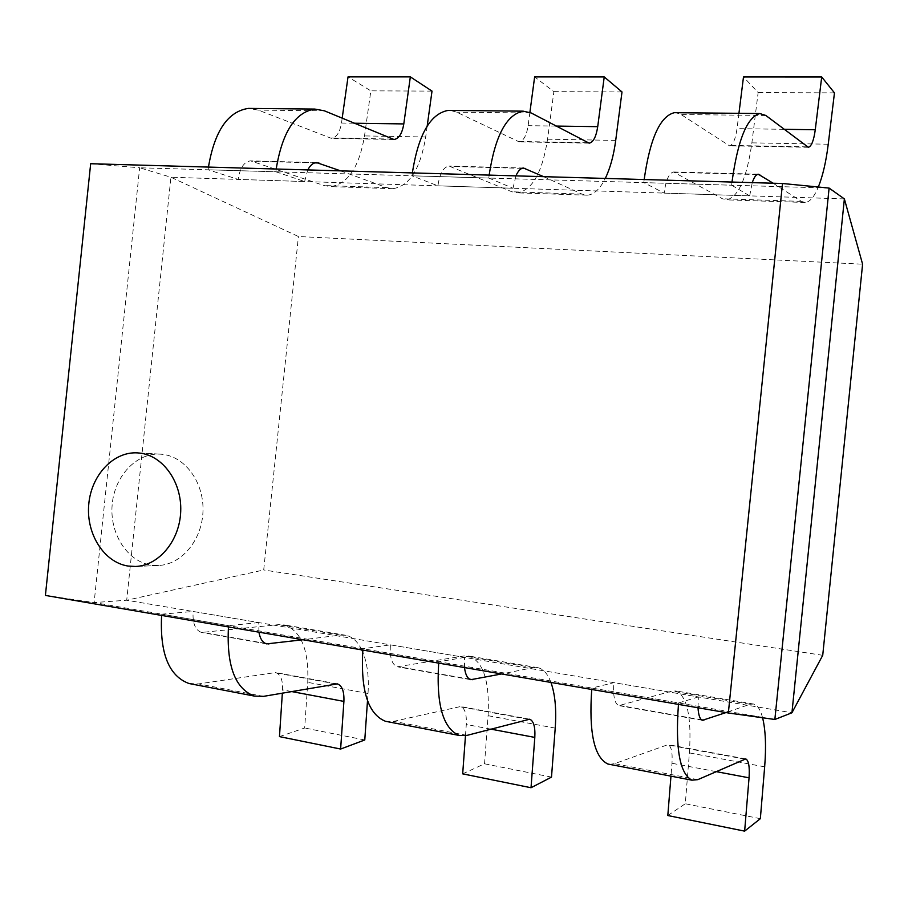 <?xml version="1.0" encoding="UTF-8"?>
<svg xmlns="http://www.w3.org/2000/svg" width="908" height="908" viewBox="0 0 908 908"><rect width="100%" height="100%" fill="white"/><g stroke="black" fill="none" stroke-linecap="round" stroke-linejoin="round"><path stroke-width="0.68" stroke-dasharray="4.54 3.41" d="M162.6 454.341L160.194 454.136C136.336 452.683 114.374 476.28 112.149 504.973C109.607 533.632 127.313 561.485 151.034 565.071L158.401 565.48C181.498 564.719 202.064 540.124 202.972 511.476C204.164 482.84 185.504 456.883 162.6 454.341L160.194 454.136C136.336 452.683 114.374 476.28 112.149 504.973C109.607 533.632 127.313 561.485 151.034 565.071L158.401 565.48C181.498 564.719 202.064 540.124 202.972 511.476C204.164 482.84 185.504 456.883 162.6 454.341M844.372 198.909L170.931 177.242L126.7 600.233L791.935 712.78M829.106 188.081L139.65 167.776L170.931 177.242L298.414 236.523L862.6 264.194M90.675 163.712L139.65 167.776L94.126 602.572L126.7 600.233L263.706 569.974L298.414 236.523M45.4 595.421L94.126 602.572L774.853 719.476M822.727 655.315L263.706 569.974M258.928 632.172L258.746 622.57L193.132 611.47L161.738 614.183L161.613 615.42M279.46 736.615L304.679 728L307.755 682.362C308.97 649.98 301.172 630.844 284.352 624.931L278.393 624.659L201.542 632.456C195.231 630.197 192.428 623.194 193.132 611.47M258.746 622.57L228.589 625.657L161.738 614.183M189.012 683.52L198.523 683.917L275.635 672.544C280.595 674.349 282.91 680.115 282.57 689.842L282.354 693.076M228.589 625.657L228.464 626.929M364.778 739.963L304.679 728M367.502 700.738L368.012 693.496C369.079 676.959 367.297 663.09 362.689 651.887M361.781 649.878C357.775 641.672 352.52 636.826 346.016 635.328L340.318 635.101L302.943 639.754M342.168 118.267L341.499 123.045C339.864 132.454 336.471 137.551 331.341 138.322L258.36 110.118L248.338 108.404M208.454 167.072L208.148 169.785L238.202 179.409C239.894 167.991 244.002 161.806 250.517 160.852L324.054 185.538L330.433 186.605C347.809 184.199 359.159 167.299 364.505 135.916L370.85 90.845L348.036 76.862M276.191 169.013L275.873 171.782L208.148 169.785M275.873 171.782L304.634 181.543L238.202 179.409M304.634 181.543L307.801 169.921M340.602 170.852L386.751 187.627L392.835 188.694C409.429 186.197 420.381 168.979 425.682 137.006L427.191 126.008M432.015 91.106L370.85 90.845M738.942 113.33L737.024 128.641C735.503 139.185 732.994 144.917 729.499 145.813L681.136 114.567L676.165 112.694M644.169 179.534L643.829 182.621L664.191 193.12C665.87 180.17 668.969 173.122 673.498 171.975L722.484 198.773L726.729 199.862C738.533 196.9 746.909 177.9 751.881 142.851L758.135 92.548L743.493 76.953M731.996 182.054L731.655 185.209L643.829 182.621M731.655 185.209L749.668 195.867L664.191 193.12M749.668 195.867L752.278 182.633M773.139 183.223L801.423 201.394L805.18 202.484C809.822 202.075 814.204 196.911 818.324 187.025M834.463 92.877L758.135 92.548M698.014 707.763L698.365 696.947L613.91 682.657L591.868 688.048L591.732 689.467M667.811 815.532L685.302 803.75L689.399 752.914C691.669 716.957 687.22 696.3 676.063 690.965L672.022 691.101L618.836 705.63C614.546 703.575 612.911 695.914 613.91 682.657M698.365 696.947L678.605 702.94L591.868 688.048M609.574 764.354L614.489 763.673L668.027 744.628C671.33 746.228 672.646 752.448 671.988 763.288L670.967 776.147M678.605 702.94L678.458 704.392M760.348 818.675L685.302 803.75M762.584 717.763C760.473 709.681 757.488 705.107 753.629 704.04L750.031 704.268L725.991 712.576M464.499 667.562L464.544 657.392L390.406 644.85L362.984 648.743L362.859 650.071M462.683 773.854L484.543 763.798L488.084 715.697C489.775 681.624 483.442 661.75 469.096 656.075L463.965 655.973L397.318 666.79C391.87 664.599 389.566 657.29 390.406 644.85M464.544 657.392L438.814 661.762L362.984 648.743M385.423 721.27L393.697 721.338L460.651 706.526C464.896 708.251 466.769 714.233 466.292 724.493L465.475 735.718M438.814 661.762L438.678 663.124M551.496 777.112L484.543 763.798M550.952 682.441C547.774 673.952 543.461 669.037 538.024 667.698L533.234 667.675L501.625 673.952M529.897 112.342L528.115 125.679C526.526 135.632 523.519 141.024 519.104 141.852L456.758 112.206L450.425 110.436M412.346 172.906L412.016 175.8L437.94 185.834C439.631 173.7 443.308 167.106 448.983 166.073L511.908 191.781L517.367 192.859C532.304 190.192 542.371 172.304 547.558 139.196L553.88 91.651L534.642 76.896M489.151 175.108L488.822 178.059L412.016 175.8M488.822 178.059L512.997 188.251L437.94 185.834M512.997 188.251L515.937 175.868M543.62 176.663L582.028 194.108L587.101 195.186C593.843 194.789 599.904 189.204 605.295 178.422M622.003 91.946L553.88 91.651M265.125 643.318L203.88 632.581M263.468 696.368L198.523 683.917M335.256 683.837L273.421 672.465M291.377 691.499L282.57 689.842M368.012 693.496L307.755 682.362M340.318 635.101L278.393 624.659M324.383 110.81L258.36 110.118M314.792 162.884L253.026 161.249M386.751 187.627L324.054 185.538M425.682 137.006L364.505 135.916M353.972 123.216L341.499 123.045M391.779 139.072L329.014 137.903M765.807 115.452L681.136 114.567M757.102 174.552L675.2 172.395M801.423 201.394L722.484 198.773M828.244 144.224L751.881 142.851M783.99 129.311L737.024 128.641M806.996 146.846L727.955 145.371M701.487 719.794L620.448 705.595M697.821 779.654L614.489 763.673M744.435 759.043L666.517 744.719M716.037 771.596L671.988 763.288M764.661 766.829L689.399 752.914M750.031 704.268L672.022 691.101M469.527 679.139L399.338 666.835M466.984 735.389L393.697 721.338M527.923 719.25L458.744 706.526M490.74 729.101L466.292 724.493M555.219 728.114L488.084 715.697M533.234 667.675L463.965 655.973M531.237 112.989L456.758 112.206M521.998 168.343L451.14 166.482M582.028 194.108L511.908 191.781M615.703 140.411L547.558 139.196M555.923 126.076L528.115 125.679M587.317 142.738L517.117 141.421M160.194 454.136L137.414 452.876L160.194 454.136M158.401 565.48L135.508 566.467L158.401 565.48M266.68 643.885L201.542 632.456M337.379 683.883L275.635 672.544M346.016 635.328L284.352 624.931M316.563 162.589L250.517 160.852M392.835 188.694L330.433 186.605M394.004 139.503L331.341 138.322M758.248 174.2L673.498 171.975M805.18 202.484L726.729 199.862M808.37 147.3L729.499 145.813M702.463 720.294L618.836 705.63M745.774 758.906L668.027 744.628M753.629 704.04L676.063 690.965M470.832 679.683L397.318 666.79M529.704 719.215L460.651 706.526M538.024 667.698L469.096 656.075M523.496 168.025L448.983 166.073M587.101 195.186L517.367 192.859M589.167 143.169L519.104 141.852"/><path stroke-width="1.36" d="M139.855 453.092L137.414 452.876C113.25 451.412 91.004 475.474 88.723 504.734C86.124 533.961 104.023 562.37 128.039 566.047L135.508 566.467C158.9 565.695 179.761 540.601 180.715 511.374C181.929 482.148 163.043 455.668 139.855 453.092L137.414 452.876C113.25 451.412 91.004 475.474 88.723 504.734C86.124 533.961 104.023 562.37 128.039 566.047L135.508 566.467C158.9 565.695 179.761 540.601 180.715 511.374C181.929 482.148 163.043 455.668 139.855 453.092M791.935 712.78L844.372 198.909L829.106 188.081L774.853 719.476L791.935 712.78L822.727 655.315L862.6 264.194L844.372 198.909M728.341 712.984L782.503 183.495L90.675 163.712L45.4 595.421L728.341 712.984L774.853 719.476M782.503 183.495L829.106 188.081M302.943 639.754L266.68 643.885C262.718 642.796 260.131 638.891 258.928 632.172M161.613 615.42C159.74 653.385 168.865 676.085 189.012 683.52L254.342 696.073L263.468 696.368L337.379 683.883C342.112 685.665 344.291 691.499 343.905 701.407L340.625 749.043L279.46 736.615L282.354 693.076M228.464 626.929C226.444 665.689 235.07 688.729 254.342 696.073M340.625 749.043L364.778 739.963L367.502 700.738M362.689 651.887L361.781 649.878M427.191 126.008L432.015 91.106L410.337 76.874L403.799 123.919C402.176 133.521 398.918 138.708 394.004 139.503L324.383 110.81L314.792 109.073L248.338 108.404C227.863 111.491 214.56 131.047 208.454 167.072M314.792 109.073C295.145 112.229 282.286 132.216 276.191 169.013M307.801 169.921C310.241 165.222 313.158 162.77 316.563 162.589L340.602 170.852M410.337 76.874L348.036 76.862L342.168 118.267M676.165 112.694L674.326 112.683C660.082 116.247 650.026 138.538 644.169 179.534M818.324 187.025C822.773 175.97 826.076 161.703 828.244 144.224L834.463 92.877L821.706 76.964L815.27 129.753C813.784 140.524 811.48 146.37 808.37 147.3L765.807 115.452L759.769 113.534C747.034 117.2 737.773 140.036 731.996 182.054M752.278 182.633C754.071 177.264 756.058 174.461 758.248 174.2L773.139 183.223M821.706 76.964L743.493 76.953L738.942 113.33M725.991 712.576L702.463 720.294C699.943 719.408 698.468 715.232 698.014 707.763M591.732 689.467C588.781 732.506 594.161 757.363 607.883 764.025L609.574 764.354M678.458 704.392C675.257 748.464 679.74 773.718 691.919 780.176L697.821 779.654L745.774 758.906C748.691 760.461 749.781 766.772 749.055 777.815L744.639 831.138L667.811 815.532L670.967 776.147M744.639 831.138L760.348 818.675L764.661 766.829C766.284 746.399 765.592 730.043 762.584 717.763M501.625 673.952L470.832 679.683C467.495 678.673 465.373 674.633 464.499 667.562M362.859 650.071C360.51 690.409 368.024 714.142 385.423 721.27L459.232 735.457L466.984 735.389L529.704 719.215C533.654 720.907 535.357 726.967 534.812 737.41L531.021 787.735L462.683 773.854L465.475 735.718M438.678 663.124C436.135 704.358 442.99 728.466 459.232 735.457M531.021 787.735L551.496 777.112L555.219 728.114C556.547 709.477 555.117 694.257 550.952 682.441M450.425 110.436L448.109 110.413C430.29 113.716 418.372 134.554 412.346 172.906M605.295 178.422C610.21 168.275 613.683 155.597 615.703 140.411L622.003 91.946L604.229 76.919L597.714 126.666C596.147 136.813 593.299 142.318 589.167 143.169L531.237 112.989L523.167 111.162C506.471 114.556 495.132 135.871 489.151 175.108M515.937 175.868C518.093 170.863 520.613 168.241 523.496 168.025L543.62 176.663M604.229 76.919L534.642 76.896L529.897 112.342M268.916 643.988L265.125 643.318M343.905 701.407L291.377 691.499M318.958 162.986L314.792 162.884M403.799 123.919L353.972 123.216M759.758 174.62L757.102 174.552M815.27 129.753L783.99 129.311M703.904 720.214L701.487 719.794M749.055 777.815L716.037 771.596M472.728 679.706L469.527 679.139M534.812 737.41L490.74 729.101M525.516 168.445L521.998 168.343M597.714 126.666L555.923 126.076M759.769 113.534L674.326 112.683M691.919 780.176L607.883 764.025M523.167 111.162L448.109 110.413"/></g></svg>
